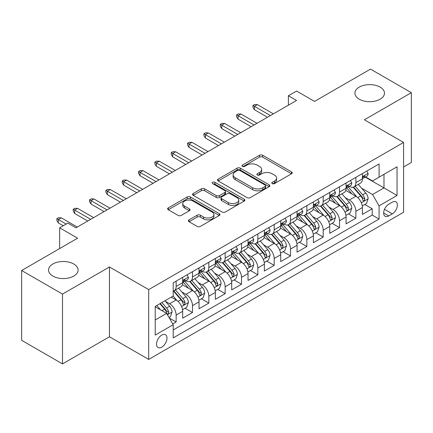 <?xml version="1.0" encoding="UTF-8"?>
<svg xmlns="http://www.w3.org/2000/svg" width="433" height="433" viewBox="0 0 433 433"><rect width="100%" height="100%" fill="white"/><g stroke="black" fill="none" stroke-linecap="round" stroke-linejoin="round"><path stroke-width="0.65" d="M272.265 183.603A1.586 0.915 0 0 0 274.511 183.603L291.55 173.763A2.268 1.31 0 0 0 292.215 172.837A2.268 1.31 0 0 0 291.55 171.912L262.679 155.247A2.268 1.31 0 0 0 259.475 155.247L242.431 165.087A1.586 0.915 0 0 0 241.966 165.731A1.586 0.915 0 0 0 242.431 166.38A1.586 0.915 0 0 0 244.677 166.38L246.886 165.108A7.258 4.189 0 0 1 257.148 165.108L259.551 166.494A7.258 4.189 0 0 1 261.678 169.46A7.258 4.189 0 0 1 259.551 172.421L257.348 173.698A1.586 0.915 0 0 0 256.883 174.342A1.586 0.915 0 0 0 257.348 174.992A1.586 0.915 0 0 0 259.594 174.992L261.797 173.72A7.258 4.189 0 0 1 272.065 173.72L274.468 175.105A7.258 4.189 0 0 1 276.595 178.071A7.258 4.189 0 0 1 274.468 181.032L272.265 182.309A1.586 0.915 0 0 0 271.8 182.953A1.586 0.915 0 0 0 272.265 183.603L272.265 182.309M73.772 264A14.787 8.541 0 0 0 57.654 262.149A14.787 8.541 0 0 0 48.528 270.035A14.787 8.541 0 0 0 52.858 276.07A14.787 8.541 0 0 0 68.977 277.921A14.787 8.541 0 0 0 78.102 270.035A14.787 8.541 0 0 0 73.772 264M380.142 87.12A14.787 8.541 0 0 0 364.023 85.269A14.787 8.541 0 0 0 354.898 93.155A14.787 8.541 0 0 0 359.228 99.195A14.787 8.541 0 0 0 375.346 101.046A14.787 8.541 0 0 0 384.472 93.155A14.787 8.541 0 0 0 380.142 87.12M161.763 347.158A7.393 4.27 120 0 0 166.591 340.641A7.393 4.27 120 0 0 165.46 334.714A7.393 4.27 120 0 0 161.763 335.082A7.393 4.27 120 0 0 156.93 341.599A7.393 4.27 120 0 0 158.067 347.52A7.393 4.27 120 0 0 161.763 347.158M189.064 219.877A2.268 1.31 0 0 0 188.398 220.803A2.268 1.31 0 0 0 189.064 221.728L197.167 226.405A2.268 1.31 0 0 0 200.371 226.405L219.298 215.482A2.268 1.31 0 0 0 219.964 214.552A2.268 1.31 0 0 0 219.298 213.626L190.428 196.961A2.268 1.31 0 0 0 187.218 196.961L168.296 207.889A2.268 1.31 0 0 0 167.631 208.814A2.268 1.31 0 0 0 168.296 209.74L178.077 215.385A2.268 1.31 0 0 0 181.286 215.385L189.383 210.714A2.268 1.31 0 0 0 190.049 209.783A2.268 1.31 0 0 0 189.383 208.858L184.534 206.059A6.067 3.502 0 0 1 182.758 203.58A6.067 3.502 0 0 1 186.504 200.344A6.067 3.502 0 0 1 193.113 201.107L212.121 212.078A6.067 3.502 0 0 1 213.897 214.552A6.067 3.502 0 0 1 210.151 217.788A6.067 3.502 0 0 1 203.537 217.03L200.371 215.201A2.268 1.31 0 0 0 197.167 215.201L189.064 219.877L189.064 221.728M403.588 166.976L411.35 162.494L411.35 92.684L370.502 69.101L314.537 101.409L296.562 91.033L288.394 95.747L296.562 100.467L75.981 227.818L67.808 223.103L59.64 227.818L59.64 248.574M62.498 294.088L62.498 363.899L109.473 336.777L109.473 266.972L62.498 294.088L21.65 270.506L77.615 238.199L59.64 227.818M109.473 266.972L148.692 289.612L403.588 142.446L403.588 212.257L148.692 359.417L148.692 289.612M411.35 92.684L364.375 119.806L403.588 142.446M247.043 197.61A2.268 1.31 0 0 0 250.252 197.61L269.174 186.683A2.268 1.31 0 0 0 269.84 185.757A2.268 1.31 0 0 0 269.174 184.831L240.31 168.161A2.268 1.31 0 0 0 237.1 168.161L218.172 179.089A2.268 1.31 0 0 0 217.512 180.014A2.268 1.31 0 0 0 218.172 180.94L247.043 197.61M213.274 183.949A1.586 0.915 0 0 1 214.887 184.171L214.887 182.282L244.239 199.229A2.268 1.31 0 0 1 244.899 200.154A2.268 1.31 0 0 1 244.239 201.08L225.312 212.008A2.268 1.31 0 0 1 222.102 212.008L193.237 195.343L193.237 193.486A2.268 1.31 0 0 0 192.571 194.417A2.268 1.31 0 0 0 193.237 195.343M193.237 193.486L201.334 188.81A2.268 1.31 0 0 1 204.544 188.81L216.251 195.57A2.268 1.31 0 0 0 219.455 195.57L224.83 192.469A2.268 1.31 0 0 0 225.496 191.543A2.268 1.31 0 0 0 224.83 190.617L212.641 183.581A1.586 0.915 0 0 1 212.175 182.932A1.586 0.915 0 0 1 213.155 182.087A1.586 0.915 0 0 1 214.887 182.282M62.498 363.899L21.65 340.316L21.65 270.506M172.751 323.927L176.139 321.968L169.363 318.055M165.503 301.39L169.606 303.76A9.245 5.337 60 0 1 176.139 315.083L182.677 311.305L182.677 318.195L192.479 312.534L185.048 308.242M181.844 291.961L185.946 294.326A9.245 5.337 60 0 1 192.479 305.649L199.018 301.877L199.018 308.761L208.82 303.1L201.388 298.808M198.184 282.527L202.287 284.892A9.245 5.337 60 0 1 208.82 296.215L215.358 292.443L215.358 299.327L225.16 293.666L217.723 289.374M214.519 273.093L218.622 275.458A9.245 5.337 60 0 1 225.16 286.781L231.698 283.009L231.698 289.894L241.5 284.232L234.064 279.94M230.859 263.659L234.962 266.024A9.245 5.337 60 0 1 241.5 277.347L248.033 273.575L248.033 280.46L257.841 274.798L250.404 270.506M247.2 254.225L251.302 256.59A9.245 5.337 60 0 1 257.841 267.913L264.374 264.141L264.374 271.026L274.181 265.364L266.744 261.072M263.54 244.791L267.643 247.162A9.245 5.337 60 0 1 274.181 258.479L280.714 254.707L280.714 261.592L290.516 255.93L283.085 251.638M279.88 235.357L283.983 237.728A9.245 5.337 60 0 1 290.516 249.045L297.054 245.273L297.054 252.158L306.856 246.501L299.425 242.209M296.221 225.923L300.323 228.294A9.245 5.337 60 0 1 306.856 239.611L313.395 235.839L313.395 242.724L323.197 237.067L315.765 232.775M312.561 216.489L316.664 218.86A9.245 5.337 60 0 1 323.197 230.177L329.735 226.405L329.735 233.29L339.537 227.634L332.1 223.341M328.901 207.055L333.004 209.426A9.245 5.337 60 0 1 339.537 220.743L346.075 216.971L346.075 223.861L355.877 218.2L355.877 211.309A9.245 5.337 -120 0 0 349.339 199.992L345.236 197.621M348.441 213.907L355.877 218.2M182.677 311.305A9.245 5.337 -120 0 0 176.139 299.988L171.241 297.157M199.018 301.877A9.245 5.337 -120 0 0 192.479 290.554L182.374 284.719M215.358 292.443A9.245 5.337 -120 0 0 208.82 281.12L198.715 275.285M231.698 283.009A9.245 5.337 -120 0 0 225.16 271.686L215.055 265.851M248.033 273.575A9.245 5.337 -120 0 0 241.5 262.252L231.395 256.417M264.374 264.141A9.245 5.337 -120 0 0 257.841 252.818L247.736 246.983M280.714 254.707A9.245 5.337 -120 0 0 274.181 243.384L264.076 237.549M297.054 245.273A9.245 5.337 -120 0 0 290.516 233.95L280.416 228.121M313.395 235.839A9.245 5.337 -120 0 0 306.856 224.521L296.751 218.687M329.735 226.405A9.245 5.337 -120 0 0 323.197 215.087L313.091 209.253M346.075 216.971A9.245 5.337 -120 0 0 339.537 205.653L329.432 199.819M392.314 202.162L388.72 204.235A7.161 4.135 120 0 0 384.039 210.552A7.161 4.135 120 0 0 385.137 216.289A7.161 4.135 120 0 0 388.72 215.937L392.314 213.859A7.161 4.135 120 0 0 396.996 207.548A7.161 4.135 120 0 0 395.897 201.805A7.161 4.135 120 0 0 392.314 202.162M155.225 319.987L166.662 313.384L173.2 324.701L173.2 337.913L379.081 219.049L379.081 205.843L372.542 194.52L361.577 188.187M173.2 324.701L155.225 335.082L155.225 306.402L173.2 296.026L173.2 282.819L379.081 163.955L379.081 177.162L397.05 166.786L397.05 195.462L379.081 205.843M185.86 280.692L185.946 280.741A9.245 5.337 60 0 0 190.569 281.201L197.102 277.429A9.245 5.337 -120 0 0 199.018 273.196L199.018 267.913M202.2 271.258L202.287 271.307A9.245 5.337 60 0 0 206.904 271.767L213.442 267.995A9.245 5.337 -120 0 0 215.358 263.762L215.358 258.479M218.541 261.824L218.622 261.873A9.245 5.337 60 0 0 223.244 262.333L229.782 258.561A9.245 5.337 -120 0 0 231.698 254.328L231.698 249.045M234.881 252.39L234.962 252.444A9.245 5.337 60 0 0 239.584 252.899L246.123 249.127A9.245 5.337 -120 0 0 248.033 244.894L248.033 239.611M251.216 242.956L251.302 243.01A9.245 5.337 60 0 0 255.925 243.465L262.463 239.693A9.245 5.337 -120 0 0 264.374 235.46L264.374 230.177M267.556 233.528L267.643 233.576A9.245 5.337 60 0 0 272.265 234.031L278.798 230.259A9.245 5.337 -120 0 0 280.714 226.026L280.714 220.743M283.896 224.094L283.983 224.142A9.245 5.337 60 0 0 288.605 224.597L295.138 220.825A9.245 5.337 -120 0 0 297.054 216.592L297.054 211.309M300.237 214.66L300.323 214.708A9.245 5.337 60 0 0 304.946 215.163L311.479 211.391A9.245 5.337 -120 0 0 313.395 207.158L313.395 201.875M316.577 205.226L316.664 205.274A9.245 5.337 60 0 0 321.286 205.729L327.819 201.957A9.245 5.337 -120 0 0 329.735 197.729L329.735 192.441M332.917 195.792L333.004 195.84A9.245 5.337 60 0 0 337.621 196.301L344.159 192.523A9.245 5.337 -120 0 0 346.075 188.295L346.075 183.013M173.2 329.984L372.218 215.087L372.218 208.766L362.41 214.427L362.41 207.537A9.245 5.337 -120 0 0 355.877 196.219L345.772 190.385M349.258 186.358L349.339 186.406A9.245 5.337 -120 0 0 353.961 186.867A9.245 5.337 -120 0 0 355.877 182.634L355.877 177.351M353.961 186.867L360.5 183.089A9.245 5.337 -120 0 0 362.41 178.861L362.41 173.579M176.139 281.12L176.139 286.402A9.245 5.337 60 0 1 174.228 290.635A9.245 5.337 60 0 1 173.2 291.008M174.228 290.635L180.761 286.863A9.245 5.337 -120 0 0 182.677 282.63L182.677 277.347M192.479 271.686L192.479 276.968A9.245 5.337 60 0 1 190.569 281.201M208.82 262.252L208.82 267.534A9.245 5.337 60 0 1 206.904 271.767M225.16 252.818L225.16 258.1A9.245 5.337 60 0 1 223.244 262.333M241.5 243.384L241.5 248.666A9.245 5.337 60 0 1 239.584 252.899M257.841 233.95L257.841 239.233A9.245 5.337 60 0 1 255.925 243.465M274.181 224.516L274.181 229.799A9.245 5.337 60 0 1 272.265 234.031M290.516 215.082L290.516 220.37A9.245 5.337 60 0 1 288.605 224.597M306.856 205.653L306.856 210.936A9.245 5.337 60 0 1 304.946 215.163M323.197 196.219L323.197 201.502A9.245 5.337 60 0 1 321.286 205.729M339.537 186.785L339.537 192.068A9.245 5.337 60 0 1 337.621 196.301M339.537 220.743L339.537 227.634M323.197 230.177L323.197 237.067M306.856 239.611L306.856 246.501M290.516 249.045L290.516 255.93M274.181 258.479L274.181 265.364M257.841 267.913L257.841 274.798M241.5 277.347L241.5 284.232M225.16 286.781L225.16 293.666M208.82 296.215L208.82 303.1M192.479 305.649L192.479 312.534M176.139 315.083L176.139 321.968M166.662 313.384L155.225 306.78M372.542 194.52L383.979 187.917L383.979 174.331L397.05 166.786M365.268 177.113L397.05 195.462M365.593 176.924L372.542 180.934L379.081 177.162M109.473 336.777L148.692 359.417M288.394 95.747L288.394 105.181M364.781 204.473L372.218 208.766M372.218 215.087L379.081 219.049M272.898 183.83L274.468 182.921A7.258 4.189 0 0 0 276.595 179.96L276.595 178.071M261.678 169.46L261.678 171.344A7.258 4.189 0 0 1 259.551 174.31L257.981 175.219M291.523 173.785L262.679 157.13A2.268 1.31 0 0 0 259.475 157.13L243.065 166.602M269.147 186.699L240.31 170.05A2.268 1.31 0 0 0 237.1 170.05L218.205 180.962M265.169 186.406A1.586 0.915 0 0 0 265.635 185.757A1.586 0.915 0 0 0 265.169 185.108L239.828 170.478A1.586 0.915 0 0 0 237.582 170.478L235.254 171.82A7.258 4.189 0 0 0 233.127 174.786A7.258 4.189 0 0 0 235.254 177.746L252.574 187.749A7.258 4.189 0 0 0 262.842 187.749L265.169 186.406L265.169 188.29A1.586 0.915 0 0 0 265.635 187.646L265.635 185.757M233.127 174.786L233.127 176.669A7.258 4.189 0 0 0 235.254 179.635L235.254 177.746M265.169 188.29L262.842 189.632A7.258 4.189 0 0 1 252.574 189.632L235.254 179.635M193.264 195.359L201.334 190.699L201.334 188.81M225.496 191.543L225.496 193.432A2.268 1.31 0 0 1 224.83 194.357L219.455 197.459A2.268 1.31 0 0 1 216.251 197.459L204.544 190.699A2.268 1.31 0 0 0 201.334 190.699M214.887 184.171L244.207 201.101M228.397 202.584A6.067 3.502 0 0 0 235.011 203.348A6.067 3.502 0 0 0 238.756 200.111A6.067 3.502 0 0 0 236.981 197.632L230.286 193.768A2.268 1.31 0 0 0 227.076 193.768L221.701 196.869A2.268 1.31 0 0 0 221.041 197.794A2.268 1.31 0 0 0 221.701 198.72L228.397 202.584L228.397 204.473A6.067 3.502 0 0 0 235.011 205.231A6.067 3.502 0 0 0 238.756 201.994L238.756 200.111M221.041 197.794L221.041 199.683A2.268 1.31 0 0 0 221.701 200.609L221.701 198.72M228.397 204.473L221.701 200.609M213.897 214.552L213.897 216.44A6.067 3.502 0 0 1 210.151 219.677A6.067 3.502 0 0 1 203.537 218.919L200.371 217.09A2.268 1.31 0 0 0 197.167 217.09L189.097 221.75M182.758 203.58L182.758 205.469A6.067 3.502 0 0 0 184.534 207.943L184.534 206.059M189.356 210.73L184.534 207.943M219.266 215.499L190.428 198.85A2.268 1.31 0 0 0 187.218 198.85L168.323 209.756M362.275 205.919L366.497 203.483L368.131 198.763A6.122 3.534 -120 0 0 365.744 193.015L358.28 184.371M356.787 196.815L348.251 186.937M351.932 193.941L346.979 188.203A14.673 8.471 -120 0 0 346.524 187.695M353.128 187.197L360.684 195.938A6.122 3.534 60 0 1 362.865 200.16L363.309 200.885L364.137 200.766L364.824 199.023A6.122 3.534 -120 0 0 362.643 194.807L355.174 186.163M353.572 187.056L361.69 196.447A3.118 1.802 60 0 1 362.475 197.67L364.824 199.023M366.74 171.078L368.131 173.481A6.122 3.534 60 0 1 366.865 176.193L363.758 177.985A6.122 3.534 -120 0 0 364.824 176.572L364.694 176.031L363.931 176.182L362.865 177.703A6.122 3.534 60 0 1 362.41 178.575M362.616 178.272L362.643 178.272A6.122 3.534 -120 0 0 363.758 177.985M270.419 115.562L254.409 106.318L254.409 109.711L252.937 107.352L252.937 105.468L254.409 106.318L257.348 104.618L273.364 113.863M254.409 109.711L267.48 117.256M252.937 105.468L254.572 104.521L257.348 104.618M345.935 215.353L350.156 212.917L351.791 208.197A6.122 3.534 -120 0 0 349.409 202.449L341.94 193.805M340.446 206.249L331.911 196.371M335.591 203.375L330.639 197.637A14.673 8.471 -120 0 0 330.184 197.129M336.793 196.631L344.343 205.372A6.122 3.534 60 0 1 346.524 209.594L346.968 210.319L347.796 210.2L348.354 209.529L348.484 208.457A6.122 3.534 -120 0 0 346.303 204.241L338.839 195.597M337.237 196.49L345.35 205.881A3.118 1.802 60 0 1 346.135 207.104L348.484 208.457M329.594 224.787L333.816 222.351L335.451 217.631A6.122 3.534 -120 0 0 333.069 211.883L325.6 203.239M324.106 215.683L315.576 205.805M319.251 212.803L314.298 207.071A14.673 8.471 -120 0 0 313.844 206.563M320.452 206.065L328.003 214.806A6.122 3.534 60 0 1 330.184 219.028L330.628 219.753L331.456 219.634L332.014 218.963L332.143 217.891A6.122 3.534 -120 0 0 329.962 213.675L322.498 205.031M320.896 205.919L329.01 215.315A3.118 1.802 60 0 1 329.794 216.538L332.143 217.891M313.259 234.221L317.481 231.785L319.11 227.065A6.122 3.534 -120 0 0 316.729 221.317L309.259 212.673M307.766 225.117L299.235 215.239M302.911 222.237L297.958 216.505A14.673 8.471 -120 0 0 297.503 215.997M304.112 215.499L311.663 224.24A6.122 3.534 60 0 1 313.844 228.456L314.293 229.187L315.116 229.068L315.809 227.325A6.122 3.534 -120 0 0 313.622 223.109L306.158 214.465M304.556 215.353L312.669 224.749A3.118 1.802 60 0 1 313.454 225.966L315.809 227.325M296.919 243.655L301.141 241.219L302.77 236.499A6.122 3.534 -120 0 0 300.388 230.751L292.925 222.107M291.425 234.551L282.895 224.673M286.57 231.671L281.618 225.939A14.673 8.471 -120 0 0 281.163 225.431M287.772 224.933L295.322 233.674A6.122 3.534 60 0 1 297.503 237.89L297.953 238.615L298.781 238.502L299.468 236.759A6.122 3.534 -120 0 0 297.282 232.543L289.818 223.899M288.216 224.787L296.329 234.183A3.118 1.802 60 0 1 297.114 235.4L299.468 236.759M350.405 180.512L351.791 182.915A6.122 3.534 60 0 1 350.524 185.627L347.418 187.419A6.122 3.534 -120 0 0 348.484 186.006L348.354 185.465L347.591 185.616L346.524 187.137A6.122 3.534 60 0 1 346.075 188.009M346.276 187.706L346.303 187.706A6.122 3.534 -120 0 0 347.418 187.419M254.079 124.996L238.069 115.746L238.069 119.145L236.597 116.786L236.597 114.902L238.069 115.746L241.008 114.052L257.023 123.297M238.069 119.145L251.14 126.69M236.597 114.902L238.231 113.955L241.008 114.052M334.065 189.946L335.451 192.349A6.122 3.534 60 0 1 334.184 195.061L331.077 196.853A6.122 3.534 -120 0 0 332.143 195.44L332.019 194.899L331.25 195.05L330.184 196.571A6.122 3.534 60 0 1 329.735 197.443M329.941 197.139L329.962 197.139A6.122 3.534 -120 0 0 331.077 196.853M237.739 134.425L221.728 125.18L221.728 128.579L220.256 126.219L220.256 124.336L221.728 125.18L224.667 123.486L240.683 132.731M221.728 128.579L234.8 136.124M220.256 124.336L221.891 123.389L224.667 123.486M317.725 199.38L319.11 201.783A6.122 3.534 60 0 1 317.844 204.49L314.742 206.287A6.122 3.534 -120 0 0 315.809 204.874L315.679 204.333L314.91 204.484L313.844 206.005A6.122 3.534 60 0 1 313.395 206.877M313.6 206.573L313.622 206.573A6.122 3.534 -120 0 0 314.742 206.287M221.404 143.859L205.388 134.614L205.388 138.013L203.916 135.653L203.916 133.765L205.388 134.614L208.333 132.92L224.343 142.165M205.388 138.013L218.459 145.558M203.916 133.765L205.551 132.823L208.333 132.92M301.384 208.809L302.77 211.217A6.122 3.534 60 0 1 301.503 213.924L298.402 215.721A6.122 3.534 -120 0 0 299.468 214.308L299.338 213.767L298.57 213.918L297.503 215.439A6.122 3.534 60 0 1 297.054 216.311M297.26 216.007L297.282 216.007A6.122 3.534 -120 0 0 298.402 215.721M205.063 153.293L189.048 144.048L189.048 147.447L187.581 145.087L187.581 143.199L189.048 144.048L191.992 142.354L208.002 151.599M189.048 147.447L202.119 154.992M187.581 143.199L189.21 142.257L191.992 142.354M280.579 253.089L284.8 250.647L286.435 245.933A6.122 3.534 -120 0 0 284.048 240.185L276.584 231.541M275.085 243.985L266.555 234.107M270.23 241.105L265.277 235.373A14.673 8.471 -120 0 0 264.823 234.865M271.431 234.367L278.982 243.108A6.122 3.534 60 0 1 281.169 247.324L281.612 248.049L282.44 247.936L283.128 246.193A6.122 3.534 -120 0 0 280.941 241.977L273.477 233.333M271.875 234.221L279.989 243.617A3.118 1.802 60 0 1 280.773 244.834L283.128 246.193M285.044 218.243L286.435 220.651A6.122 3.534 60 0 1 285.163 223.358L282.062 225.155A6.122 3.534 -120 0 0 283.128 223.742L282.998 223.201L282.235 223.352L281.169 224.873A6.122 3.534 60 0 1 280.714 225.745M280.92 225.441L280.941 225.441A6.122 3.534 -120 0 0 282.062 225.155M188.723 162.727L172.707 153.482L172.707 156.881L171.241 154.521L171.241 152.632L172.707 153.482L175.652 151.783L191.662 161.033M172.707 156.881L185.779 164.426M171.241 152.632L172.875 151.691L175.652 151.783M264.238 262.522L268.46 260.081L270.095 255.367A6.122 3.534 -120 0 0 267.708 249.619L260.244 240.975M258.75 253.419L250.214 243.535M253.89 250.539L248.937 244.807A14.673 8.471 -120 0 0 248.482 244.299M255.091 243.801L262.642 252.542A6.122 3.534 60 0 1 264.828 256.758L265.272 257.483L266.1 257.37L266.788 255.627A6.122 3.534 -120 0 0 264.606 251.411L257.137 242.767M255.535 243.655L263.648 253.051A3.118 1.802 60 0 1 264.439 254.268L266.788 255.627M247.898 271.956L252.12 269.515L253.754 264.801A6.122 3.534 -120 0 0 251.367 259.048L243.903 250.404M242.41 262.853L233.874 252.969M237.555 259.973L232.602 254.241A14.673 8.471 -120 0 0 232.148 253.727M238.751 253.229L246.301 261.976A6.122 3.534 60 0 1 248.488 266.192L248.932 266.917L249.76 266.804L250.447 265.061A6.122 3.534 -120 0 0 248.266 260.845L240.797 252.201M239.195 253.089L247.308 262.485A3.118 1.802 60 0 1 248.098 263.702L250.447 265.061M231.558 281.39L235.779 278.949L237.414 274.235A6.122 3.534 -120 0 0 235.027 268.482L227.563 259.838M226.069 272.287L217.534 262.403M221.214 269.407L216.262 263.675A14.673 8.471 -120 0 0 215.807 263.161M222.41 262.663L229.966 271.41A6.122 3.534 60 0 1 232.148 275.626L232.591 276.351L233.419 276.238L234.107 274.495A6.122 3.534 -120 0 0 231.926 270.279L224.462 261.635M222.86 262.522L230.973 271.919A3.118 1.802 60 0 1 231.758 273.136L234.107 274.495M215.217 290.824L219.439 288.383L221.074 283.669A6.122 3.534 -120 0 0 218.692 277.916L211.223 269.272M209.729 281.715L201.193 271.837M204.874 278.841L199.922 273.109A14.673 8.471 -120 0 0 199.467 272.595M206.076 272.097L213.626 280.844A6.122 3.534 60 0 1 215.807 285.06L216.251 285.785L217.079 285.672L217.767 283.929A6.122 3.534 -120 0 0 215.585 279.707L208.121 271.069M206.519 271.956L214.633 281.353A3.118 1.802 60 0 1 215.417 282.57L217.767 283.929M198.877 300.253L203.104 297.817L204.733 293.103A6.122 3.534 -120 0 0 202.352 287.35L194.882 278.706M193.389 291.149L184.859 281.271M188.534 288.275L183.581 282.543A14.673 8.471 -120 0 0 183.127 282.029M189.735 281.531L197.286 290.278A6.122 3.534 60 0 1 199.467 294.494L199.916 295.219L200.739 295.106L201.432 293.363A6.122 3.534 -120 0 0 199.245 289.141L191.781 280.497M190.179 281.39L198.292 290.787A3.118 1.802 60 0 1 199.077 292.004L201.432 293.363M268.704 227.677L270.095 230.085A6.122 3.534 60 0 1 268.828 232.792L265.721 234.583A6.122 3.534 -120 0 0 266.788 233.176L266.658 232.629L265.894 232.786L264.828 234.307A6.122 3.534 60 0 1 264.374 235.179M264.579 234.87L264.606 234.87A6.122 3.534 -120 0 0 265.721 234.583M172.383 172.161L156.373 162.916L156.373 166.315L154.9 163.955L154.9 162.066L156.373 162.916L159.312 161.217L175.322 170.461M156.373 166.315L169.444 173.86M154.9 162.066L156.535 161.125L159.312 161.217M252.363 237.111L253.754 239.519A6.122 3.534 60 0 1 252.488 242.226L249.381 244.017A6.122 3.534 -120 0 0 250.447 242.61L250.317 242.063L249.554 242.22L248.488 243.741A6.122 3.534 60 0 1 248.033 244.613M248.239 244.304L248.266 244.304A6.122 3.534 -120 0 0 249.381 244.017M156.042 181.595L140.032 172.35L140.032 175.749L138.56 173.389L138.56 171.5L140.032 172.35L142.971 170.651L158.987 179.895M140.032 175.749L153.103 183.294M138.56 171.5L140.195 170.559L142.971 170.651M236.028 246.545L237.414 248.953A6.122 3.534 60 0 1 236.147 251.66L233.041 253.451A6.122 3.534 -120 0 0 234.107 252.044L233.977 251.497L233.214 251.649L232.148 253.175A6.122 3.534 60 0 1 231.698 254.047M231.899 253.738L231.926 253.738A6.122 3.534 -120 0 0 233.041 253.451M139.702 191.029L123.692 181.784L123.692 185.178L122.22 182.823L122.22 180.934L123.692 181.784L126.631 180.085L142.646 189.329M123.692 185.178L136.763 192.728M122.22 180.934L123.854 179.993L126.631 180.085M219.688 255.979L221.074 258.382A6.122 3.534 60 0 1 219.807 261.094L216.7 262.885A6.122 3.534 -120 0 0 217.767 261.478L217.642 260.931L216.873 261.083L215.807 262.609A6.122 3.534 60 0 1 215.358 263.481M215.558 263.172L215.585 263.172A6.122 3.534 -120 0 0 216.7 262.885M123.362 200.463L107.352 191.218L107.352 194.612L105.879 192.257L105.879 190.368L107.352 191.218L110.291 189.519L126.306 198.763M107.352 194.612L120.423 202.162M105.879 190.368L107.514 189.427L110.291 189.519M203.348 265.413L204.733 267.816A6.122 3.534 60 0 1 203.467 270.528L200.365 272.319A6.122 3.534 -120 0 0 201.432 270.912L201.302 270.365L200.533 270.517L199.467 272.043A6.122 3.534 60 0 1 199.018 272.914M199.223 272.606L199.245 272.606A6.122 3.534 -120 0 0 200.365 272.319M107.027 209.897L91.011 200.652L91.011 204.046L89.539 201.691L89.539 199.802L91.011 200.652L93.95 198.953L109.966 208.197M91.011 204.046L104.082 211.596M89.539 199.802L91.174 198.861L93.95 198.953M182.542 309.687L186.764 307.251L188.393 302.532A6.122 3.534 -120 0 0 186.011 296.784L178.548 288.14M177.048 300.583L173.14 296.058M172.193 297.709L171.56 296.973M173.395 290.965L180.945 299.706A6.122 3.534 60 0 1 183.127 303.928L183.576 304.653L184.404 304.534L185.091 302.797A6.122 3.534 -120 0 0 182.905 298.575L175.441 289.931M173.839 290.824L181.952 300.215A3.118 1.802 60 0 1 182.737 301.438L185.091 302.797M187.007 274.847L188.393 277.25A6.122 3.534 60 0 1 187.126 279.962L184.025 281.753A6.122 3.534 -120 0 0 185.091 280.34L184.961 279.799L184.193 279.951L183.127 281.477A6.122 3.534 60 0 1 182.677 282.348M182.883 282.04L182.905 282.04A6.122 3.534 -120 0 0 184.025 281.753M90.686 219.331L74.671 210.086L74.671 213.48L73.204 211.12L73.204 209.236L74.671 210.086L77.615 208.387L93.625 217.631M74.671 213.48L87.742 221.03M73.204 209.236L74.833 208.295L77.615 208.387M169.032 317.486L170.423 316.685L172.058 311.966A6.122 3.534 -120 0 0 169.671 306.218L164.973 300.778M160.583 309.871L156.8 305.492M155.853 307.143L155.225 306.418M159.907 303.701L164.605 309.14A6.122 3.534 60 0 1 166.792 313.362L167.235 314.087L168.064 313.968L168.751 312.231A6.122 3.534 -120 0 0 166.564 308.009L161.866 302.57M160.286 303.484L165.612 309.649A3.118 1.802 60 0 1 166.396 310.872L168.751 312.231M66.173 224.045L58.331 219.52L58.331 222.914L56.864 220.554L56.864 218.67L58.331 219.52L61.275 217.821L77.285 227.065M58.331 222.914L63.234 225.745M56.864 218.67L58.498 217.729L61.275 217.821M169.606 303.76L176.139 299.988M185.946 294.326L192.479 290.554M202.287 284.892L208.82 281.12M218.622 275.458L225.16 271.686M234.962 266.024L241.5 262.252M251.302 256.59L257.841 252.818M267.643 247.162L274.181 243.384M283.983 237.728L290.516 233.95M300.323 228.294L306.856 224.521M316.664 218.86L323.197 215.087M333.004 209.426L339.537 205.653M349.339 199.992L355.877 196.219M355.877 182.634L362.41 178.861M176.139 286.402L182.677 282.63M192.479 276.968L199.018 273.196M208.82 267.534L215.358 263.762M225.16 258.1L231.698 254.328M241.5 248.666L248.033 244.894M257.841 239.233L264.374 235.46M274.181 229.799L280.714 226.026M290.516 220.37L297.054 216.592M306.856 210.936L313.395 207.158M323.197 201.502L329.735 197.729M339.537 192.068L346.075 188.295M355.877 211.309L362.41 207.537M384.477 209.334L392.314 213.859M383.654 213.009L388.72 215.937M274.468 182.921L274.468 181.032M257.348 174.992L257.348 173.698M259.551 174.31L259.551 172.421M242.431 166.38L242.431 165.087M259.475 157.13L259.475 155.247M262.679 157.13L262.679 155.247M291.55 173.763L291.55 171.912M218.172 180.94L218.172 179.089M237.1 170.05L237.1 168.161M240.31 170.05L240.31 168.161M269.174 186.683L269.174 184.831M252.574 189.632L252.574 187.749M262.842 189.632L262.842 187.749M204.544 190.699L204.544 188.81M216.251 197.459L216.251 195.57M219.455 197.459L219.455 195.57M224.83 194.357L224.83 192.469M244.239 201.08L244.239 199.229M197.167 217.09L197.167 215.201M200.371 217.09L200.371 215.201M203.537 218.919L203.537 217.03M189.383 210.714L189.383 208.858M168.296 209.74L168.296 207.889M187.218 198.85L187.218 196.961M190.428 198.85L190.428 196.961M219.298 215.482L219.298 213.626M361.344 202.779L368.093 198.882M362.643 194.807L365.744 193.015M357.761 197.627L360.684 195.938M368.093 173.411L362.41 176.691M364.034 176.117L364.824 176.572M345.004 212.213L351.753 208.316M346.303 204.241L349.409 202.449M341.421 207.061L344.343 205.372M328.663 221.647L335.413 217.75M329.962 213.675L333.069 211.883M325.08 216.495L328.003 214.806M312.323 231.081L319.072 227.184M313.622 223.109L316.729 221.317M308.74 225.929L311.663 224.24M295.983 240.515L302.732 236.618M297.282 232.543L300.388 230.751M292.399 235.363L295.322 233.674M351.753 182.845L346.075 186.125M347.694 185.551L348.484 186.006M335.413 192.279L329.735 195.559M331.353 194.985L332.143 195.44M319.072 201.713L313.395 204.993M315.018 204.419L315.809 204.874M302.732 211.147L297.054 214.427M298.678 213.853L299.468 214.308M279.642 249.949L286.392 246.052M280.941 241.977L284.048 240.185M276.065 244.791L278.982 243.108M286.392 220.581L280.714 223.856M282.338 223.287L283.128 223.742M263.302 259.383L270.051 255.486M264.606 251.411L267.708 249.619M259.724 254.225L262.642 252.542M246.962 268.817L253.711 264.92M248.266 260.845L251.367 259.048M243.384 263.659L246.301 261.976M230.627 278.246L237.376 274.354M231.926 270.279L235.027 268.482M227.044 273.093L229.966 271.41M214.286 287.68L221.036 283.783M215.585 279.707L218.692 277.916M210.703 282.527L213.626 280.844M197.946 297.114L204.695 293.217M199.245 289.141L202.352 287.35M194.363 291.961L197.286 290.278M270.051 230.015L264.374 233.29M265.997 232.716L266.788 233.176M253.711 239.449L248.033 242.724M249.657 242.15L250.447 242.61M237.376 248.883L231.698 252.158M233.317 251.584L234.107 252.044M221.036 258.312L215.358 261.592M216.976 261.018L217.767 261.478M204.695 267.746L199.018 271.026M200.636 270.452L201.432 270.912M181.606 306.548L188.355 302.651M182.905 298.575L186.011 296.784M178.023 301.395L180.945 299.706M188.355 277.18L182.677 280.46M184.301 279.886L185.091 280.34M167.441 314.726L172.015 312.085M166.564 308.009L169.671 306.218M161.964 310.667L164.605 309.14"/></g></svg>
